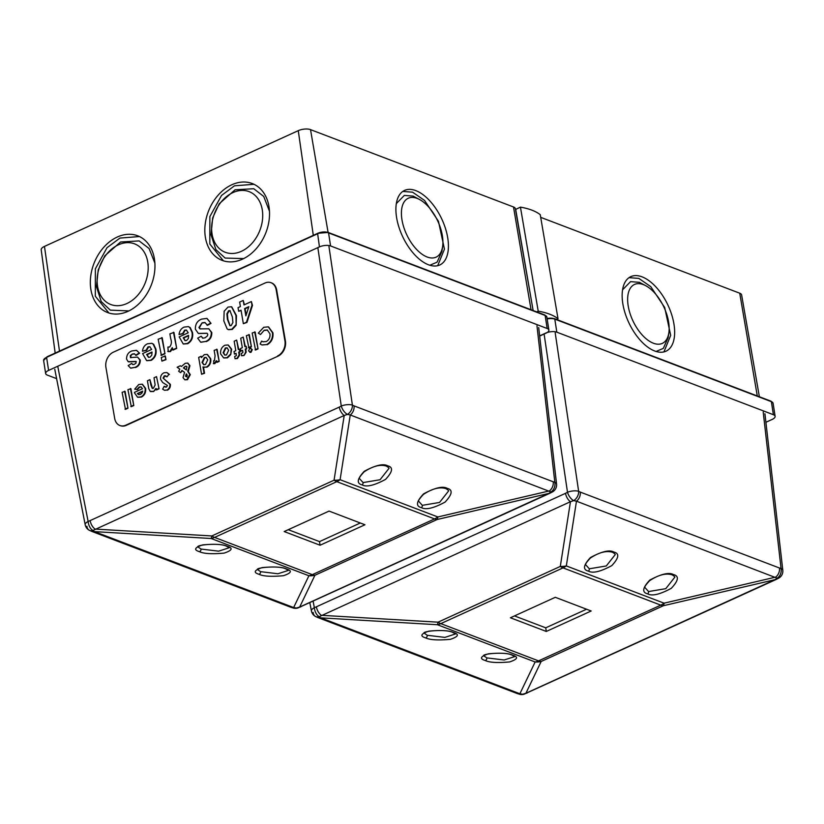 <?xml version="1.0" encoding="UTF-8"?>
<svg xmlns="http://www.w3.org/2000/svg" width="824" height="824" viewBox="0 0 824 824"><rect width="100%" height="100%" fill="white"/><g stroke="black" fill="none" stroke-linecap="round" stroke-linejoin="round"><path stroke-width="1.24" d="M422.331 505.328L439.542 502.455L448.472 491.104C448.967 490.805 448.112 489.981 445.897 488.611L445.897 488.611C439.686 486.685 432.178 488.632 423.382 494.452C419.21 498.953 417.716 501.311 418.911 501.538L422.331 505.328A1.998 1.504 -69.1 0 1 421.383 507.625C415.564 506.224 416.285 501.651 423.546 493.885C434.979 487.715 442.869 485.872 447.226 488.354C453.046 489.744 452.325 494.328 445.073 502.094C433.63 508.264 425.74 510.108 421.383 507.625M363.075 482.576L380.06 479.733L388.866 468.526C389.361 468.238 388.526 467.424 386.353 466.075L386.353 466.075C380.214 464.18 372.798 466.106 364.105 471.853C359.995 476.293 358.522 478.62 359.697 478.837L363.075 482.576A1.998 1.504 -69.1 0 1 362.127 484.873C356.38 483.492 357.091 478.971 364.26 471.297C375.559 465.189 383.366 463.366 387.671 465.828C393.429 467.198 392.718 471.73 385.539 479.403C374.24 485.501 366.433 487.324 362.127 484.873M197.832 546.817L200.994 549.052L218.638 551.174L229.124 547.764M257.438 569.466L260.559 571.66L277.935 573.761L288.328 570.424M288.256 529.698L319.506 541.605L360.315 522.993M300.832 606.835A8.003 4.223 -114.5 0 1 299.678 607.041L548.784 493.442L437.173 519.501L314.933 575.255A20.013 10.547 -114.5 0 1 312.317 574.658L434.567 518.914L336.81 481.659A20.013 10.547 -114.5 0 1 334.06 480.207L344.216 415.471L92.937 530.46L94.441 531.624L293.643 607.546L296.455 608.019A8.003 4.563 72.2 0 0 297.928 607.968L549.938 493.236A8.003 4.223 -114.5 0 1 548.784 493.442L550.937 491.959A8.003 3.821 -120.8 0 0 552.708 491.784L552.708 491.784A8.003 8.003 0 0 0 556.561 483.997A8.003 3.244 -6.5 0 0 554.83 482.267A8.003 6.304 102.5 0 1 550.937 491.959L350.252 414.966L347.429 414.4L344.216 415.471A8.003 4.223 -114.5 0 1 339.272 407.108L341.27 406.057A8.003 3.852 59 0 0 347.429 414.4A8.003 5.624 118.1 0 0 352.404 405.12L354.032 405.872A8.003 6.005 110.9 0 1 350.252 414.966L340.096 479.702L437.843 516.957A20.013 4.357 76.9 0 1 437.173 519.501A20.013 10.547 -114.5 0 1 434.567 518.914A20.013 15.007 -69.1 0 0 437.843 516.957L549.454 490.888A8.003 6.005 110.9 0 0 553.234 481.793L554.83 482.267L536.97 325.871M57.742 366.237L88.137 521.499A8.003 3.152 -11.1 0 0 85.191 524.734A8.003 8.003 0 0 0 89.322 530.275L89.322 530.275A8.003 5.603 117.8 0 0 92.937 530.46A8.003 4.532 -107.6 0 1 88.137 521.499L339.272 407.108M90.166 520.716A8.003 4.223 -114.5 0 0 95.11 529.08L211.82 535.95A20.013 10.547 -114.5 0 0 214.57 537.403A20.013 15.007 -69.1 0 1 211.15 538.505A20.013 1.875 -86.6 0 0 211.82 535.95L334.06 480.207A20.013 16.604 8.9 0 0 340.096 479.702A20.013 15.007 -69.1 0 1 336.81 481.659L214.57 537.403L312.317 574.658A20.013 15.007 -69.1 0 1 308.907 575.76L293.643 607.546A8.003 6.005 110.9 0 1 291.037 607.34L293.704 608.153A8.003 6.335 102.8 0 0 296.455 608.019L299.678 607.041L314.933 575.255A20.013 19.086 -154.4 0 1 308.907 575.76L211.15 538.505L94.441 531.624A8.003 6.005 110.9 0 1 91.835 531.418L89.322 530.275A8.003 5.603 117.8 0 1 86.891 526.206M329.064 511.086L284.177 531.552L320.072 545.231L364.95 524.764L329.064 511.086M319.506 541.605L320.072 545.231M297.928 607.968L297.928 607.968A8.003 8.003 0 0 1 293.704 608.153M91.835 531.418L291.037 607.34M120.304 425.658A12.01 9.126 -71 0 0 120.551 425.74A12.01 9.126 -71 0 0 126.34 425.339L278.007 356.164A12.01 9.126 -71 0 0 285.413 340.992L276.658 289.914A12.01 9.126 -71 0 0 271.281 282.797A12.01 9.126 -71 0 0 271.034 282.714M277.513 355.999A12.01 9.126 -71 0 0 284.929 340.817L276.164 289.739A12.01 9.126 -71 0 0 270.797 282.622A12.01 9.126 -71 0 0 264.998 283.034L113.331 352.198A12.01 9.126 -71 0 0 105.925 367.38L114.691 418.458A12.01 9.126 -71 0 0 120.057 425.575A12.01 9.126 -71 0 0 125.845 425.163L278.007 356.164M239.64 302.068L243.214 300.441L243.986 304.932L251.361 301.563L251.99 305.199L246.448 322.266L243.348 323.678L241.041 310.205L238.661 311.297L238.033 307.651L240.412 306.559L239.64 302.068M248.858 306.641L244.604 308.578L245.861 315.87L248.858 306.641M243.214 300.441L244.409 304.736M251.361 301.563L252.484 305.374L246.942 322.431L243.348 323.678M241.102 310.576L238.661 311.297M248.704 307.105L245.099 308.753L246.16 314.933M235.654 325.099L231.802 329.25L228.361 329.61L227.167 328.941L223.829 320.927L224.149 311.235L228.001 307.074L231.513 306.765L235.973 315.427L236.148 325.264L232.296 329.415L228.608 329.682M231.173 325.604L232.904 322.493L232.399 317.013L229.927 310.617L228.619 310.73L226.888 313.831L227.393 319.29L229.886 325.707L231.173 325.604M231.75 306.858L236.467 315.602L236.148 325.264M230.154 310.72L229.113 310.895L227.383 314.006L227.888 319.465L230.154 325.768M207.092 318.507L211.006 323.389L207.483 325.305L204.877 322.483L202.127 322.812L199.418 327.695L200.211 328.951M202.127 322.812L198.924 327.53L199.954 328.879L208.853 328.797L211.315 332.371C211.397 336.851 209.533 339.869 205.732 341.445L200.675 342.187L197.667 338.159L201.19 336.243L202.714 338.19L205.063 337.809L207.432 335.893L207.792 334.297L207.02 333.246L198.357 333.432L195.36 329.198C195.237 324.182 197.317 320.824 201.602 319.115L206.845 318.414L211.006 323.389M207.133 333.308L198.605 333.504M201.19 336.243L202.951 338.252M205.732 341.445L200.922 342.259M211.315 332.371L211.799 332.546C211.892 337.016 210.027 340.044 206.227 341.61M208.688 328.724L211.799 332.546M205.114 322.575L202.622 322.977M210.511 323.224L206.989 325.13M184.607 330.197L182.701 333.483L179.035 334.554C179.498 330.918 181.177 328.436 184.071 327.107L188.335 326.613L189.726 327.447L191.992 332.299C192.826 337.315 191.24 341.054 187.244 343.515L183.216 343.938L179.179 336.903L188.222 332.783L186.348 330.033L184.607 330.197L185.101 330.362L183.185 333.658L179.035 334.554M188.593 335.337L183.185 337.799L185.019 340.621L186.554 340.508L188.325 338.551L188.593 335.337M188.572 326.706L190.22 327.612L192.486 332.463C193.321 337.479 191.734 341.218 187.728 343.69L183.464 344.02M186.595 330.136L185.101 330.362M188.645 335.708L183.67 337.974L185.256 340.693M170.692 338.633L169.878 333.885L173.946 332.422L176.686 348.418L173.112 350.056L172.237 347.646L169.971 351.395L170.465 351.56L168.25 351.621L167.9 347.069L169.641 347.007C171.516 344.607 171.866 341.816 170.692 338.633M169.971 351.395L167.756 351.446M172.443 348.861L170.465 351.56M173.452 332.257L176.686 348.418M176.192 348.253L172.618 349.881M161.298 357.472L165.356 356.009L165.984 359.655L161.916 361.118L161.298 357.472M164.862 355.844L165.984 359.655M165.49 359.491L161.916 361.118M158.167 339.231L162.225 337.768L164.975 353.764L161.401 355.391L158.167 339.231M161.741 337.603L164.975 353.764M164.481 353.599L160.907 355.226M148.032 346.873L146.126 350.159L142.459 351.23C142.933 347.594 144.612 345.122 147.496 343.793L151.76 343.289L153.151 344.123L155.417 348.974C156.251 353.99 154.665 357.729 150.668 360.201L146.641 360.624L142.603 353.589L151.657 349.458L149.772 346.719L148.032 346.873L148.526 347.048L146.62 350.334L142.459 351.23M152.028 352.013L146.61 354.485L148.454 357.307L149.978 357.183L151.76 355.237L152.028 352.013M151.997 343.381L153.645 344.288L155.911 349.149C156.745 354.166 155.159 357.904 151.163 360.366L146.888 360.696M150.03 346.822L148.526 347.048M152.079 352.384L147.105 354.65L148.691 357.369M136.65 350.416L139.617 353.228L136.145 355.412L134.333 353.764L132.314 354.042L130.81 355.762L130.913 357.75M132.314 354.042L130.316 355.587L130.419 357.575L137.567 357.091L139.792 359.913C139.792 363.662 138.175 366.144 134.93 367.37L130.583 368.101L128.184 365.609L131.665 363.415L132.726 364.558L134.312 364.332L136.073 363.034L135.826 361.427L128.173 361.664L126.546 359.058C126.577 355.02 128.328 352.322 131.788 350.952L136.403 350.324L139.617 353.228M136.321 361.602L128.668 361.839M128.173 361.664L128.709 361.849M131.665 363.415L132.973 364.62M134.93 367.37L130.831 368.173M139.792 359.913L140.276 360.088C140.286 363.827 138.669 366.32 135.424 367.545M137.567 357.091L140.276 360.088M134.57 353.867L132.808 354.217M139.122 353.053L135.651 355.247M427.172 257.006A32.579 16.944 64.5 0 0 442.612 246.582A32.579 16.944 64.5 0 0 420.312 199.933A32.579 16.944 64.5 0 0 417.15 198.399A32.579 16.944 64.5 0 0 402.009 220.018A32.579 16.944 64.5 0 0 427.172 257.006M396.313 203.61L404.337 195.412L413.174 196.112L420.312 199.933M442.612 246.582L441.87 251.526L437.081 262.166L429.84 265.246M118.429 244.81A32.579 24.195 -67.9 0 0 97.459 285.671A32.579 24.195 -67.9 0 0 126.865 303.541A32.579 24.195 -67.9 0 0 147.846 262.681A32.579 24.195 -67.9 0 0 118.429 244.81M128.874 310.916L110.313 310.143L101.187 301.533L96.48 286.742L98.221 269.85L104.772 255.862L120.551 242.009L139.112 240.907L149.062 248.488L154.881 263.093M232.955 192.579A32.579 24.195 -67.9 0 0 211.974 233.439A32.579 24.195 -67.9 0 0 241.391 251.32A32.579 24.195 -67.9 0 0 262.372 210.46A32.579 24.195 -67.9 0 0 232.955 192.579M243.698 258.582L225.137 258.067L215.898 249.61L211.037 234.85L212.674 217.866L219.225 203.755L235.077 189.788L253.761 188.727L263.732 196.452L269.469 211.253M415.821 190.622A41.231 21.434 64.5 0 0 404.378 190.499A41.231 21.434 64.5 0 0 399.022 227.455A41.231 21.434 64.5 0 0 428.501 264.782A41.231 21.434 64.5 0 0 439.944 264.895A41.231 21.434 64.5 0 0 445.3 227.939A41.231 21.434 64.5 0 0 415.821 190.622M402.792 191.425L412.567 192.177L424.514 200.407L438.45 221.265L444.445 249.157L437.699 265.688M242.513 259.148A41.272 30.643 -67.9 0 0 269.077 220.338A41.272 30.643 -67.9 0 0 252.669 183.701A41.272 30.643 -67.9 0 0 231.832 184.751A41.272 30.643 -67.9 0 0 205.269 223.562A41.272 30.643 -67.9 0 0 221.677 260.199A41.272 30.643 -67.9 0 0 242.513 259.148M223.407 260.817L209.821 244.017L209.863 216.588L221.532 195.453L234.459 185.812L254.008 184.288M127.988 311.338A41.231 30.622 -67.9 0 0 154.521 272.569A41.231 30.622 -67.9 0 0 138.133 235.963A41.231 30.622 -67.9 0 0 117.317 237.013A41.231 30.622 -67.9 0 0 90.774 275.783A41.231 30.622 -67.9 0 0 107.171 312.389A41.231 30.622 -67.9 0 0 127.988 311.338M108.902 313.007L95.326 296.218L95.368 268.82L107.027 247.705L119.944 238.074L139.462 236.55M539.669 336.058L545.921 333.205A8.003 3.203 171.2 0 0 548.887 330.094A8.003 3.203 171.2 0 0 547.167 328.498L330.579 245.954A8.003 3.203 171.2 0 0 319.444 246.891L48.606 370.409A8.003 3.203 171.2 0 0 45.639 373.519A8.003 3.203 171.2 0 0 47.359 375.116L56.599 378.638M55.167 352.971L41.2 249.806A8.807 3.523 -8.8 0 1 44.465 246.407L298.267 130.655A8.807 3.523 -8.8 0 1 310.524 129.625L513.496 206.978A8.807 3.523 -8.8 0 1 515.381 208.719L532.706 308.063M520.438 207.133L538.216 311.163A64.045 26.224 170.3 0 1 558.013 318.713L540.245 214.683A64.045 26.224 170.3 0 0 520.438 207.133L515.7 209.399L533.128 310.535M538.216 311.163L536.692 311.894M558.013 318.713L556.499 319.434M648.57 591.55L665.782 588.676L674.702 577.325C675.206 577.037 674.351 576.203 672.137 574.833L672.137 574.833C665.926 572.907 658.417 574.853 649.621 580.683C645.439 585.174 643.956 587.543 645.141 587.759L648.57 591.55A1.998 1.504 -69.1 0 1 647.623 593.846C641.803 592.456 642.514 587.873 649.776 580.106C661.209 573.937 669.109 572.093 673.455 574.575C679.285 575.966 678.564 580.549 671.303 588.315C659.87 594.485 651.98 596.329 647.623 593.846M589.314 568.797L606.299 565.954L615.106 554.758C615.6 554.459 614.755 553.646 612.582 552.307L612.582 552.307C606.454 550.401 599.038 552.327 590.345 558.075C586.225 562.524 584.762 564.842 585.936 565.058L589.314 568.797A1.998 1.504 -69.1 0 1 588.367 571.094C582.609 569.714 583.32 565.192 590.499 557.518C601.798 551.411 609.606 549.587 613.901 552.049C619.658 553.429 618.948 557.951 611.779 565.625C600.469 571.732 592.672 573.545 588.367 571.094M424.072 633.038L427.223 635.273L444.878 637.395L455.363 633.986M483.678 655.698L486.799 657.892L504.175 659.983L514.557 656.646M514.485 615.919L545.745 627.826L586.554 609.214M527.061 693.066A8.003 4.223 -114.5 0 1 525.908 693.262L775.024 579.663L663.413 605.722L541.172 661.476A20.013 10.547 -114.5 0 1 538.556 660.879L660.796 605.135L563.039 567.88A20.013 10.547 -114.5 0 1 560.299 566.428L570.455 501.703L319.176 616.682L320.68 617.846L519.882 693.767L522.684 694.241A8.003 4.563 72.2 0 0 524.157 694.189L776.177 579.457A8.003 4.223 -114.5 0 1 775.024 579.663L777.176 578.191A8.003 3.821 -120.8 0 0 778.948 578.005L778.948 578.005A8.003 8.003 0 0 0 782.8 570.218A8.003 3.244 -6.5 0 0 781.059 568.498A8.003 6.304 102.5 0 1 777.176 578.191L576.481 501.188L573.669 500.621L570.455 501.703A8.003 4.223 -114.5 0 1 565.511 493.329L567.499 492.278A8.003 3.852 59 0 0 573.669 500.621A8.003 5.624 118.1 0 0 578.644 491.341L580.261 492.093A8.003 6.005 110.9 0 1 576.481 501.188L566.325 565.923L664.082 603.178A20.013 4.357 76.9 0 1 663.413 605.722A20.013 10.547 -114.5 0 1 660.796 605.135A20.013 15.007 -69.1 0 0 664.082 603.178L775.693 577.109A8.003 6.005 110.9 0 0 779.473 568.014L781.059 568.498L763.209 412.093M313.099 601.242L314.366 607.721A8.003 3.152 -11.1 0 0 311.431 610.955A8.003 8.003 0 0 0 315.551 616.496L315.551 616.496A8.003 5.603 117.8 0 0 319.176 616.682A8.003 4.532 -107.6 0 1 314.366 607.721L565.511 493.329M316.406 606.938A8.003 4.223 -114.5 0 0 321.35 615.301L438.059 622.171A20.013 10.547 -114.5 0 0 440.799 623.624A20.013 15.007 -69.1 0 1 437.389 624.726A20.013 1.875 -86.6 0 0 438.059 622.171L560.299 566.428A20.013 16.604 8.9 0 0 566.325 565.923A20.013 15.007 -69.1 0 1 563.039 567.88L440.799 623.624L538.556 660.879A20.013 15.007 -69.1 0 1 535.136 661.981L519.882 693.767A8.003 6.005 110.9 0 1 517.276 693.561L519.944 694.375A8.003 6.335 102.8 0 0 522.684 694.241L525.908 693.262L541.172 661.476A20.013 19.086 -154.4 0 1 535.136 661.981L437.389 624.726L320.68 617.846A8.003 6.005 110.9 0 1 318.074 617.639L315.551 616.496A8.003 5.603 117.8 0 1 313.13 612.428M555.294 597.307L510.417 617.773L546.302 631.452L591.189 610.986L555.294 597.307M545.745 627.826L546.302 631.452M524.157 694.189L524.157 694.189A8.003 8.003 0 0 1 519.944 694.375M318.074 617.639L517.276 693.561M653.401 343.227A32.579 16.944 64.5 0 0 668.851 332.803A32.579 16.944 64.5 0 0 646.552 286.155A32.579 16.944 64.5 0 0 643.389 284.62A32.579 16.944 64.5 0 0 628.249 306.24A32.579 16.944 64.5 0 0 653.401 343.227M622.553 289.832L630.566 281.633L639.414 282.333L646.552 286.155M668.851 332.803L668.099 337.747L663.32 348.387L656.079 351.467M642.061 276.843A41.231 21.434 64.5 0 0 630.618 276.73A41.231 21.434 64.5 0 0 625.261 313.676A41.231 21.434 64.5 0 0 654.73 351.003A41.231 21.434 64.5 0 0 666.173 351.117A41.231 21.434 64.5 0 0 671.529 314.171A41.231 21.434 64.5 0 0 642.061 276.843M629.031 277.647L638.806 278.399L650.754 286.628L664.69 307.486L670.684 335.389L663.938 351.91M765.908 422.279L772.16 419.426A8.003 3.203 171.2 0 0 775.116 416.316A8.003 3.203 171.2 0 0 773.396 414.719L556.818 332.175A8.003 3.203 171.2 0 0 545.673 333.112L539.648 335.862M540.699 217.351L739.736 293.21A8.807 3.523 -8.8 0 1 741.621 294.941L759.378 396.756M266.646 344.566L261.826 344.906L260.137 344.01L261.62 341.105L262.897 341.764L266.234 341.579C269.077 339.931 270.313 337.335 269.942 333.792L267.275 329.991L264.236 330.228L260.487 334.513L258.334 333.133L263.721 327.293L268.305 326.85L272.435 332.649C272.981 338.077 271.055 342.053 266.646 344.566L262.063 344.988M272.435 332.649L272.929 332.824C273.475 338.252 271.539 342.228 267.131 344.741M268.552 326.943L272.929 332.824M260.487 334.513L264.236 330.228M267.501 330.074L264.731 330.403M261.62 341.105L263.144 341.847M255.162 332.041L258.046 348.882L255.553 350.025L252.165 333.009L255.162 332.041M254.668 331.876L258.046 348.882M257.562 348.717L255.059 349.85M251.794 349.448L250.527 352.147L248.57 350.869L249.827 348.15L252.288 349.613L251.021 352.312L249.827 352.27M250.063 352.384L251.021 352.312M251.021 348.192L249.827 348.15M250.311 348.325L252.288 349.613M249.342 334.699L251.402 346.698L248.9 347.831L246.345 335.667L249.342 334.699M248.848 334.523L251.402 346.698M250.908 346.523L248.405 347.666M240.979 351.055L240.546 348.531L242.328 347.718L240.701 338.242L243.204 337.098L244.831 346.574L246.211 346.338L246.644 348.861L245.758 349.273L246.17 352.157L244.028 355.505L241.587 355.752L241.195 353.465L242.823 352.693L242.853 351.899L242.596 350.313L240.979 351.055L242.658 350.684M245.727 346.162L246.644 348.861M243.204 337.098L245.264 346.379M246.16 348.696L245.264 349.098L245.686 351.982L244.028 355.505M243.543 355.329L241.587 355.752M234.438 354.032L234.006 351.508L235.798 350.694L234.171 341.218L236.673 340.085L238.291 349.551L239.681 349.314L240.114 351.838L239.218 352.25L239.64 355.134L237.497 358.481L235.056 358.739L234.665 356.442L236.282 355.669L236.323 354.876L236.055 353.3L234.438 354.032L236.117 353.661M239.187 349.149L240.114 351.838M236.673 340.085L238.723 349.355M239.619 351.673L238.723 352.085L239.145 354.959L237.003 358.316L237.497 358.481M237.003 358.316L235.056 358.739M230.226 354.454L227.022 357.647L223.623 357.873L220.626 353.877C220.276 349.922 221.697 347.038 224.88 345.235L228.073 344.978L231.163 349.057L230.72 354.619L227.517 357.812L223.87 357.956M226.497 354.938L228.66 350.221L227.022 347.831L225.312 347.986L223.129 352.744L224.787 355.103L226.497 354.938M228.32 345.071L231.657 349.222L230.72 354.619M227.259 347.934L225.807 348.15L223.623 352.909L225.034 355.165M217.124 349.386L219.184 361.386L217.042 362.364L216.29 360.716L214.384 363.405L214.879 363.58L213.807 363.744L213.663 360.727L214.436 360.665L215.074 355.803L214.137 350.365L217.124 349.386M216.63 349.222L219.184 361.386M214.384 363.405L213.323 363.58M216.784 360.891L214.879 363.58M218.69 361.221L216.547 362.189M202.982 366.876L204.053 373.107L201.561 374.251L198.666 357.41L201.169 356.277L201.396 357.585L204.29 354.619L207.164 354.413L210.233 358.584C210.728 362.354 209.481 365.156 206.494 367.01L203.95 367.288M205.495 364.507L207.741 359.769L206.041 357.42L204.29 357.575L202.024 362.385L203.652 364.682L205.495 364.507M203.497 367.133L204.548 373.282L201.561 374.251M201.169 356.277L201.746 356.967M207.411 354.505L210.717 358.749C211.222 362.519 209.976 365.331 206.978 367.174L203.477 367.041M206.288 357.523L204.785 357.74L202.519 362.55L203.909 364.754M181.877 370.46L180.6 372.654L178.674 371.274L179.838 369.111L177.119 367.247L180.302 365.784L181.404 366.484L185.225 363.312L187.635 363.065L189.438 365.547L187.748 371.439L189.808 374.477L187.017 379.524L184.803 379.771L183.031 377.619L184.555 372.355L181.877 370.46M186.265 373.911L185.493 376.249L186.554 376.784L187.275 375.394L186.265 373.911M186.76 374.075L185.493 376.249L186.554 376.784M183.412 367.926L186.1 369.77L186.966 366.834L185.39 366.186L183.412 367.926L186.595 369.945M186.966 366.834L185.39 366.186L183.907 368.091M185.987 376.413L187.038 376.949M182.372 370.635L180.6 372.654M180.302 365.784L181.486 366.392M187.872 363.168L189.932 365.712L188.243 371.603L190.303 374.642L187.501 379.689L185.06 379.843M186.564 366.216L185.884 366.361M166.932 390.04L164.429 390.216L162.647 389.175L164.172 386.312L166.458 387.084L167.406 385.488L162.658 382.48L160.577 379.37C160.299 376.29 161.432 374.096 163.955 372.788L166.778 372.52L168.951 374.281L167.014 376.836L164.367 375.775L163.049 378.062L169.878 384.211C170.084 386.889 169.105 388.835 166.932 390.04L164.666 390.288M169.878 384.211L170.372 384.375C170.578 387.064 169.6 389 167.427 390.205M163.049 378.062L170.372 384.375M164.367 375.775L164.862 375.95L163.543 378.226M165.84 375.816L164.862 375.95M167.014 376.836L168.951 374.281M167.035 372.613L169.435 374.457M164.172 386.312L165.603 387.177M153.037 391.379L150.205 391.338L148.763 388.65L147.414 380.781L149.917 379.648L150.813 384.849L152.265 388.403L153.346 388.289L155.139 385.014L154.026 377.773L156.529 376.63L159.073 388.794L156.57 389.937L155.87 388.495L153.532 391.554L150.699 391.513M156.529 376.63L159.073 388.794M149.917 379.648L152.512 388.464M150.205 391.338L150.977 391.658M156.354 388.671L153.532 391.554M158.579 388.629L156.086 389.773M134.559 392.924L134.477 392.358L142.5 388.701L140.956 386.868L139.153 387.053L136.98 389.381L134.683 389.165L138.751 384.509L142.181 384.18L145.117 388.228C145.549 392.183 144.179 395.057 140.997 396.88L137.577 397.219L134.559 392.924M142.717 391.101L137.361 393.542L138.545 394.603L140.358 394.438L142.058 392.955L142.717 391.101M141.203 386.971L139.647 387.218L137.474 389.556L134.683 389.165M142.418 384.272L145.611 388.403C146.044 392.348 144.674 395.232 141.491 397.044L137.824 397.292M142.624 391.534L137.855 393.707L138.792 394.675M130.913 388.712L133.797 405.542L131.294 406.685L127.916 389.68L130.913 388.712M130.419 388.537L133.797 405.542M133.303 405.377L130.81 406.52M125.094 391.359L127.978 408.199L125.475 409.343L122.096 392.327L125.094 391.359M124.599 391.194L127.978 408.199M127.483 408.034L124.98 409.168M447.226 488.354A1.998 1.504 110.9 0 1 445.897 488.611M387.671 465.828A1.998 1.504 110.9 0 1 386.353 466.075M227.383 546.364C233.264 548.156 232.183 550.401 224.149 553.11C211.923 554.222 203.672 553.738 199.377 551.647C193.496 549.865 194.577 547.61 202.622 544.901C214.837 543.789 223.088 544.273 227.383 546.364A1.998 1.504 110.9 0 1 226.734 546.312L229.113 547.6M199.377 551.647A1.998 1.504 -69.1 0 0 200.994 549.052M286.628 569.034C292.438 570.805 291.377 573.03 283.425 575.708C271.353 576.81 263.186 576.326 258.942 574.266C253.133 572.495 254.194 570.27 262.145 567.592C274.217 566.49 282.385 566.974 286.628 569.034A1.998 1.504 110.9 0 1 285.969 568.982L288.307 570.239M258.942 574.266A1.998 1.504 -69.1 0 0 260.559 571.66M328.972 246.592L352.404 405.12A8.003 2.936 -8.4 0 0 341.27 406.057L317.848 247.622M354.032 405.872L553.234 481.793M548.887 330.094L546.868 317.044A8.003 3.203 171.2 0 0 545.138 315.448L328.56 232.904L330.579 245.954M46.968 356.813L317.807 233.305A7.21 2.884 -8.8 0 1 327.828 232.461A0.803 0.597 110.9 0 1 328.56 232.904A8.003 3.203 171.2 0 0 317.415 233.841L46.587 357.358L48.606 370.409M319.444 246.891L317.58 233.305L328.23 232.44L544.808 314.984A0.803 0.597 110.9 0 1 545.138 315.448L547.167 328.498M46.587 357.358A8.003 3.203 171.2 0 0 43.62 360.469L46.587 357.358M544.406 315.005A0.803 0.597 110.9 0 1 544.808 314.984L546.868 317.044M531.058 309.742L513.496 206.978M313.285 235.262L298.267 130.655M328.086 232.389L310.524 129.625M59.472 351.014L44.465 246.407M673.455 574.575A1.998 1.504 110.9 0 1 672.137 574.833M613.901 552.049A1.998 1.504 110.9 0 1 612.582 552.307M453.612 632.585C459.504 634.377 458.422 636.622 450.378 639.331C438.162 640.454 429.912 639.96 425.617 637.879C419.735 636.087 420.807 633.841 428.851 631.133C441.067 630.01 449.327 630.494 453.612 632.585A1.998 1.504 110.9 0 1 452.963 632.533L455.342 633.821M425.617 637.879A1.998 1.504 -69.1 0 0 427.223 635.273M512.858 655.255C518.677 657.027 517.606 659.251 509.654 661.929C497.583 663.032 489.425 662.548 485.182 660.488C479.362 658.716 480.433 656.491 488.385 653.813C500.456 652.711 508.614 653.195 512.858 655.255A1.998 1.504 110.9 0 1 512.209 655.204L514.547 656.46M485.182 660.488A1.998 1.504 -69.1 0 0 486.799 657.892M555.201 332.814L578.644 491.341A8.003 2.936 -8.4 0 0 567.499 492.278L544.108 334.039M580.261 492.093L779.473 568.014M775.116 416.316L773.097 403.266A8.003 3.203 171.2 0 0 771.377 401.669L554.799 319.125L556.818 332.175M547.095 318.548A7.21 2.884 -8.8 0 1 554.068 318.682A0.803 0.597 110.9 0 1 554.799 319.125A8.003 3.203 171.2 0 0 547.157 318.96M773.396 414.719L771.377 401.669A0.803 0.597 110.9 0 0 771.048 401.206L773.097 403.266M770.646 401.226A0.803 0.597 110.9 0 1 771.048 401.206L554.459 318.661L547.084 318.486M757.287 395.963L739.736 293.21M197.781 546.59L197.729 546.94C196.411 544.798 220.173 542.604 226.734 546.312M257.387 569.24L257.335 569.59C256.017 567.499 279.501 565.316 285.969 568.982M556.561 483.997L538.7 327.519M85.191 524.734L54.775 369.307M552.708 491.784L549.938 493.236M45.639 373.519L43.62 360.469M424.01 632.811L423.958 633.162C422.65 631.029 446.402 628.825 452.963 632.533M483.626 655.461L483.564 655.811C482.246 653.72 505.73 651.537 512.209 655.204M782.8 570.218L764.929 413.741M311.431 610.955L309.824 602.735M778.948 578.005L776.177 579.457"/></g></svg>
